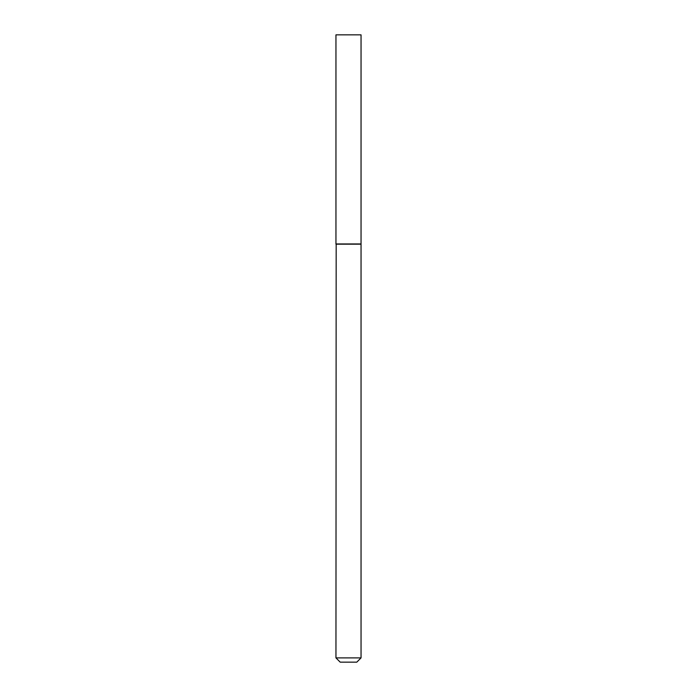 <?xml version="1.0" encoding="UTF-8"?>
<svg xmlns="http://www.w3.org/2000/svg" width="697" height="697" viewBox="0 0 697 697"><rect width="100%" height="100%" fill="white"/><g stroke="black" fill="none" stroke-linecap="round" stroke-linejoin="round"><path stroke-width="1.05" d="M361.046 34.85L335.954 34.85L335.954 243.959L361.046 243.959L361.046 34.85M336.172 243.959L335.954 657.898L361.046 657.898L361.046 244.168L335.954 244.168M361.046 657.898L356.794 662.15L340.206 662.15L335.954 657.898"/></g></svg>
